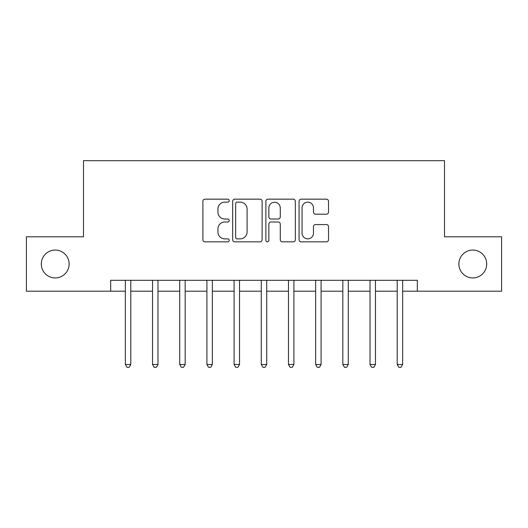 <?xml version="1.0" encoding="UTF-8"?>
<svg xmlns="http://www.w3.org/2000/svg" width="528" height="528" viewBox="0 0 528 528"><rect width="100%" height="100%" fill="white"/><g stroke="black" fill="none" stroke-linecap="round" stroke-linejoin="round"><path stroke-width="0.79" d="M229.205 200.653A1.492 1.492 0 0 0 227.707 199.155L205.029 199.155A2.132 2.132 0 0 0 202.891 201.293L202.891 239.719A2.132 2.132 0 0 0 205.029 241.85L227.707 241.85A1.492 1.492 0 0 0 229.205 240.359A1.492 1.492 0 0 0 227.707 238.861L224.776 238.861A6.831 6.831 0 0 1 217.945 232.03L217.945 228.829A6.831 6.831 0 0 1 224.776 221.998L227.707 221.998A1.492 1.492 0 0 0 229.205 220.506A1.492 1.492 0 0 0 227.707 219.008L224.776 219.008A6.831 6.831 0 0 1 217.945 212.177L217.945 208.976A6.831 6.831 0 0 1 224.776 202.145L227.707 202.145A1.492 1.492 0 0 0 229.205 200.653M458.865 264A13.919 13.919 0 0 0 472.784 277.919A13.919 13.919 0 0 0 486.704 264A13.919 13.919 0 0 0 472.784 250.081A13.919 13.919 0 0 0 458.865 264M41.296 264A13.919 13.919 0 0 0 55.216 277.919A13.919 13.919 0 0 0 69.135 264A13.919 13.919 0 0 0 55.216 250.081A13.919 13.919 0 0 0 41.296 264M326.39 214.203A2.132 2.132 0 0 0 328.522 212.071L328.522 201.293A2.132 2.132 0 0 0 326.39 199.155L301.198 199.155A2.132 2.132 0 0 0 299.066 201.293L299.066 239.719A2.132 2.132 0 0 0 301.198 241.85L326.39 241.85A2.132 2.132 0 0 0 328.522 239.719L328.522 226.697A2.132 2.132 0 0 0 326.39 224.558L315.605 224.558A2.132 2.132 0 0 0 313.474 226.697L313.474 233.152A5.709 5.709 0 0 1 307.765 238.861A5.709 5.709 0 0 1 302.049 233.152L302.049 207.854A5.709 5.709 0 0 1 307.765 202.145A5.709 5.709 0 0 1 313.474 207.854L313.474 212.071A2.132 2.132 0 0 0 315.605 214.203L326.39 214.203M110.675 291.185L26.4 291.185L26.4 236.815L83.49 236.815L83.49 160.697L444.51 160.697L444.51 236.815L501.6 236.815L501.6 291.185L417.325 291.185L417.325 280.309L110.675 280.309L110.675 291.185L125.354 291.185M262.132 201.293A2.132 2.132 0 0 0 260 199.155L234.808 199.155A2.132 2.132 0 0 0 232.67 201.293L232.67 239.719A2.132 2.132 0 0 0 234.808 241.85L260 241.85A2.132 2.132 0 0 0 262.132 239.719L262.132 201.293M268 199.155L293.192 199.155A2.132 2.132 0 0 1 295.33 201.293L295.33 239.719A2.132 2.132 0 0 1 293.192 241.85L282.414 241.85A2.132 2.132 0 0 1 280.276 239.719L280.276 224.129A2.132 2.132 0 0 0 278.144 221.998L270.989 221.998A2.132 2.132 0 0 0 268.858 224.129L268.858 240.359A1.492 1.492 0 0 1 267.359 241.85A1.492 1.492 0 0 1 265.868 240.359L265.868 201.293A2.132 2.132 0 0 1 268 199.155M130.792 291.185L152.539 291.185M157.978 291.185L179.725 291.185M185.163 291.185L206.91 291.185M212.348 291.185L234.095 291.185M239.534 291.185L261.281 291.185M266.719 291.185L288.466 291.185M293.905 291.185L315.652 291.185M321.09 291.185L342.837 291.185M348.275 291.185L370.022 291.185M375.461 291.185L397.208 291.185M402.646 291.185L417.325 291.185M237.158 202.145A1.492 1.492 0 0 0 235.66 203.636L235.66 237.369A1.492 1.492 0 0 0 237.158 238.861L240.253 238.861A6.831 6.831 0 0 0 247.084 232.03L247.084 208.976A6.831 6.831 0 0 0 240.253 202.145L237.158 202.145M280.276 207.959A5.709 5.709 0 0 0 274.567 202.25A5.709 5.709 0 0 0 268.858 207.959L268.858 216.876A2.132 2.132 0 0 0 270.989 219.008L278.144 219.008A2.132 2.132 0 0 0 280.276 216.876L280.276 207.959M131.063 280.309L130.951 280.586A2.178 2.178 90 0 0 130.792 281.398L130.792 364.478L125.354 364.478L125.354 281.398A2.178 2.178 90 0 0 125.195 280.586L125.09 280.309M130.792 364.478L129.162 367.303L126.984 367.303L125.354 364.478M158.248 280.309L158.136 280.586A2.178 2.178 90.2 0 0 157.978 281.398L157.978 364.478L152.539 364.478L152.539 281.398A2.178 2.178 90.2 0 0 152.381 280.586L152.275 280.309M157.978 364.478L156.347 367.303L154.169 367.303L152.539 364.478M185.434 280.309L185.321 280.586A2.178 2.178 90.2 0 0 185.163 281.398L185.163 364.478L179.725 364.478L179.725 281.398A2.178 2.178 90.2 0 0 179.566 280.586L179.461 280.309M185.163 364.478L183.533 367.303L181.355 367.303L179.725 364.478M212.619 280.309L212.507 280.586A2.178 2.178 90.2 0 0 212.348 281.398L212.348 364.478L206.91 364.478L206.91 281.398A2.178 2.178 90.2 0 0 206.752 280.586L206.639 280.309M212.348 364.478L210.718 367.303L208.54 367.303L206.91 364.478M239.804 280.309L239.692 280.586A2.178 2.178 90.2 0 0 239.534 281.398L239.534 364.478L234.095 364.478L234.095 281.398A2.178 2.178 90.2 0 0 233.937 280.586L233.825 280.309M239.534 364.478L237.904 367.303L235.726 367.303L234.095 364.478M266.99 280.309L266.878 280.586A2.178 2.178 90.2 0 0 266.719 281.398L266.719 364.478L261.281 364.478L261.281 281.398A2.178 2.178 90.2 0 0 261.122 280.586L261.01 280.309M266.719 364.478L265.089 367.303L262.911 367.303L261.281 364.478M294.175 280.309L294.063 280.586A2.178 2.178 90.2 0 0 293.905 281.398L293.905 364.478L288.466 364.478L288.466 281.398A2.178 2.178 90.2 0 0 288.308 280.586L288.196 280.309M293.905 364.478L292.274 367.303L290.096 367.303L288.466 364.478M321.361 280.309L321.248 280.586A2.178 2.178 90.2 0 0 321.09 281.398L321.09 364.478L315.652 364.478L315.652 281.398A2.178 2.178 90.2 0 0 315.493 280.586L315.381 280.309M321.09 364.478L319.46 367.303L317.282 367.303L315.652 364.478M348.539 280.309L348.434 280.586A2.178 2.178 90.2 0 0 348.275 281.398L348.275 364.478L342.837 364.478L342.837 281.398A2.178 2.178 90.2 0 0 342.679 280.586L342.566 280.309M348.275 364.478L346.645 367.303L344.467 367.303L342.837 364.478M375.725 280.309L375.619 280.586A2.178 2.178 90.2 0 0 375.461 281.398L375.461 364.478L370.022 364.478L370.022 281.398A2.178 2.178 90.2 0 0 369.864 280.586L369.752 280.309M375.461 364.478L373.831 367.303L371.653 367.303L370.022 364.478M402.91 280.309L402.805 280.586A2.178 2.178 90.2 0 0 402.646 281.398L402.646 364.478L397.208 364.478L397.208 281.398A2.178 2.178 90.2 0 0 397.049 280.586L396.937 280.309M402.646 364.478L401.016 367.303L398.838 367.303L397.208 364.478"/></g></svg>
